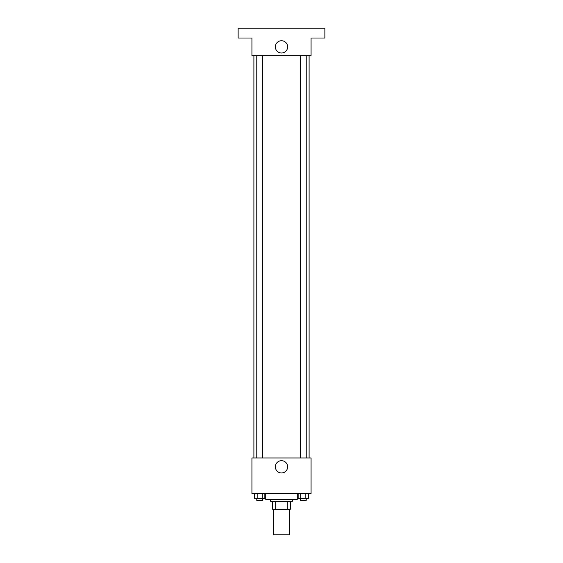 <?xml version="1.0" encoding="UTF-8"?>
<svg xmlns="http://www.w3.org/2000/svg" width="563" height="563" viewBox="0 0 563 563"><rect width="100%" height="100%" fill="white"/><g stroke="black" fill="none" stroke-linecap="round" stroke-linejoin="round"><path stroke-width="0.84" d="M273.611 509.219L273.611 534.85L289.389 534.85L289.389 509.219M287.285 501.33L287.285 509.219L272.626 509.219L272.626 501.33M287.285 509.219L290.374 509.219L290.374 501.33L290.374 509.219M292.345 499.36L292.345 501.33L270.655 501.33L270.655 499.36M275.715 501.33L275.715 509.219M265.729 493.448L265.729 499.36L297.271 499.36L297.271 493.448M311.072 493.448L251.928 493.448L251.928 457.958L311.072 457.958L311.072 493.448M287.637 466.833A6.137 6.137 0 0 1 278.432 472.146A6.137 6.137 0 0 1 278.432 461.512A6.137 6.137 0 0 1 287.637 466.833M309.101 55.751L309.101 457.958M300.311 457.958L300.311 55.751M262.689 55.751L262.689 457.958M311.072 55.751L251.928 55.751L251.928 38.01L238.128 38.01L238.128 28.15L324.872 28.15L324.872 38.01L311.072 38.01L311.072 55.751M287.637 46.877A6.137 6.137 0 0 1 278.432 52.197A6.137 6.137 0 0 1 278.432 41.563A6.137 6.137 0 0 1 287.637 46.877M308.39 493.448L308.39 498.375L298.144 498.375L298.144 493.448M305.829 493.448L305.829 498.375M300.705 493.448L300.705 498.375M306.223 498.375L306.223 500.345L300.311 500.345L300.311 498.375M264.856 493.448L264.856 498.375L254.61 498.375L254.61 493.448M262.295 493.448L262.295 498.375M257.171 493.448L257.171 498.375M262.689 498.375L262.689 500.345L256.777 500.345L256.777 498.375M253.899 55.751L253.899 457.958M306.223 457.958L306.223 55.751M256.777 55.751L256.777 457.958"/></g></svg>
